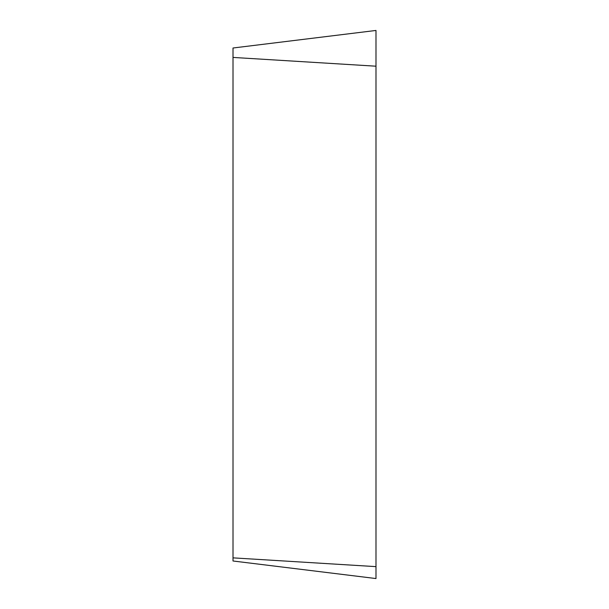<?xml version="1.0" encoding="UTF-8"?>
<svg xmlns="http://www.w3.org/2000/svg" width="609" height="609" viewBox="0 0 609 609"><rect width="100%" height="100%" fill="white"/><g stroke="black" fill="none" stroke-linecap="round" stroke-linejoin="round"><path stroke-width="0.91" d="M233.011 557.859L233.011 48.004L375.989 30.45L375.989 578.55L233.011 560.996L233.011 557.859L375.989 566.636L375.989 578.55L375.989 66.198L233.011 57.421M375.989 30.45L375.989 66.198"/></g></svg>
